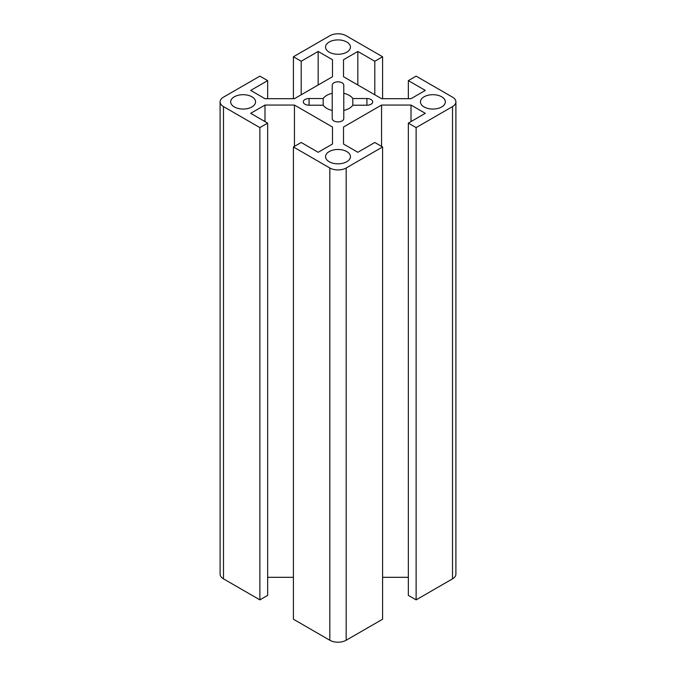 <?xml version="1.0" encoding="UTF-8"?>
<svg xmlns="http://www.w3.org/2000/svg" width="676" height="676" viewBox="0 0 676 676"><rect width="100%" height="100%" fill="white"/><g stroke="black" fill="none" stroke-linecap="round" stroke-linejoin="round"><path stroke-width="1.01" d="M343.78 110.425L343.78 118.57A5.78 3.338 180 0 1 338 121.908A5.78 3.338 180 0 1 332.22 118.57L332.22 85.176A5.78 3.338 180 0 1 338 81.838A5.78 3.338 180 0 1 343.78 85.176L343.78 110.425A15.903 9.185 180 0 0 352.813 105.211L352.813 98.535L366.916 98.535A5.78 3.338 180 0 1 372.704 101.873A5.78 3.338 180 0 1 366.916 105.211L352.813 105.211M323.187 105.211L309.084 105.211A5.78 3.338 180 0 1 303.296 101.873A5.78 3.338 180 0 1 309.084 98.535L323.187 98.535L323.187 105.211A15.903 9.185 180 0 0 332.22 110.425M223.486 106.597A11.568 6.676 180 0 1 220.097 101.873L220.097 574.127A11.568 6.676 0 0 0 223.486 578.85L223.486 106.597L259.88 127.612L267.654 123.125L250.678 113.323L264.992 105.059L294.44 105.059L332.482 127.02L332.482 144.022L318.168 152.286L301.192 142.484L293.418 146.971L329.82 167.986L329.82 640.248L293.418 619.233L293.418 146.971M346.18 167.986L382.582 146.971L382.582 619.233L346.18 640.248L346.18 167.986A11.568 6.676 180 0 1 329.82 167.986M382.582 146.971L374.808 142.484L357.832 152.286L343.518 144.022L343.518 127.02L381.56 105.059L411.008 105.059L425.322 113.323L408.346 123.125L416.12 127.612L452.514 106.597L452.514 578.85L416.12 599.865L408.346 595.379L408.346 123.125M343.518 76.726L343.518 59.725L343.518 76.726L381.56 98.688L411.008 98.688L425.322 90.415L408.346 80.621L416.12 76.134L452.514 97.15A11.568 6.676 180 0 1 455.903 101.873A11.568 6.676 180 0 1 452.514 106.597M343.518 59.725L357.832 51.46L374.808 61.254L382.582 56.767L346.18 35.752A11.568 6.676 180 0 0 329.82 35.752L293.418 56.767L301.192 61.254L318.168 51.46L332.482 59.725L332.482 76.726L294.44 98.688L264.992 98.688L250.678 90.415L267.654 80.621L259.88 76.134L223.486 97.15A11.568 6.676 180 0 0 220.097 101.873M329.204 151.576A12.438 7.183 180 0 1 342.757 150.021A12.438 7.183 180 0 1 350.438 156.655A12.438 7.183 180 0 1 338 163.829A12.438 7.183 180 0 1 325.562 156.655A12.438 7.183 180 0 1 329.204 151.576M251.911 96.795A12.438 7.183 180 0 1 255.553 101.873A12.438 7.183 180 0 1 243.115 109.047A12.438 7.183 180 0 1 230.677 101.873A12.438 7.183 180 0 1 238.358 95.24A12.438 7.183 180 0 1 251.911 96.795M346.796 52.17A12.438 7.183 180 0 1 333.243 53.725A12.438 7.183 180 0 1 325.562 47.092A12.438 7.183 180 0 1 338 39.909A12.438 7.183 180 0 1 350.438 47.092A12.438 7.183 180 0 1 346.796 52.17M424.089 106.952A12.438 7.183 180 0 1 420.447 101.873A12.438 7.183 180 0 1 432.885 94.691A12.438 7.183 180 0 1 445.323 101.873A12.438 7.183 180 0 1 437.642 108.506A12.438 7.183 180 0 1 424.089 106.952M323.187 98.535A15.903 9.185 180 0 1 332.22 93.313M343.78 93.313A15.903 9.185 180 0 1 352.813 98.535M293.418 577.312L267.654 577.312M294.44 105.059L294.44 146.379M264.992 105.059L264.992 121.587M267.654 123.125L267.654 595.379L259.88 599.865L259.88 127.612M332.482 127.02L332.482 144.022M332.482 59.725L332.482 76.726M318.168 51.46L318.168 84.99M301.192 61.254L301.192 94.784M293.418 98.688L293.418 56.767M267.654 80.621L267.654 98.688M408.346 80.621L408.346 98.688M382.582 56.767L382.582 98.688M374.808 61.254L374.808 94.784M357.832 51.46L357.832 84.99M343.518 127.02L343.518 144.022M408.346 577.312L382.582 577.312M411.008 105.059L411.008 121.587M381.56 105.059L381.56 146.379M416.12 127.612L416.12 599.865M259.88 599.865L223.486 578.85M452.514 578.85A11.568 6.676 0 0 0 455.903 574.127L455.903 101.873M329.82 640.248A11.568 6.676 0 0 0 346.18 640.248M309.084 98.535L309.084 105.211M366.916 98.535L366.916 105.211"/></g></svg>
